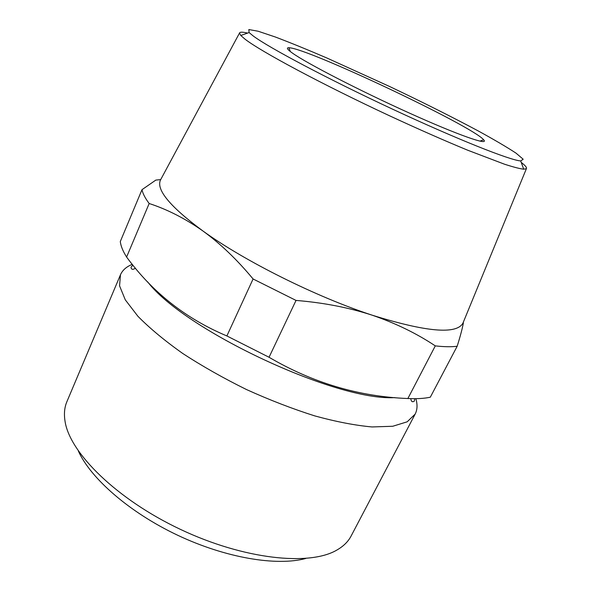 <?xml version="1.0" encoding="UTF-8"?>
<svg xmlns="http://www.w3.org/2000/svg" width="591" height="591" viewBox="0 0 591 591"><rect width="100%" height="100%" fill="white"/><g stroke="black" fill="none" stroke-linecap="round" stroke-linejoin="round"><path stroke-width="0.89" d="M126.6 257.041C122.935 251.219 120.83 246.063 120.291 241.564L141.988 189.689C142.8 193.612 145.194 198.214 149.168 203.511L126.6 257.041C152.552 292.456 185.98 318.756 226.878 335.954L269.045 357.267C312.735 382.887 359.003 396.642 407.871 398.526C416.818 398.955 424.301 398.511 430.314 397.196L457.168 346.252C451.384 346.991 444.092 346.865 435.294 345.883L407.871 398.526M296.032 300.427C323.351 302.644 348.756 307.564 372.241 315.202C316.274 296.963 244.164 260.941 202.779 230.874C220.266 243.558 237.028 259.589 253.081 278.974L296.032 300.427L269.045 357.267M253.081 278.974L226.878 335.954M463.455 321.888L462.916 323.203C456.407 334.669 426.185 332.002 372.241 315.202C395.66 323.24 416.67 333.464 435.294 345.883M457.168 346.252C460.308 336.257 462.376 328.47 463.381 322.9L463.189 322.612M149.168 203.511C167.283 209.399 185.153 218.522 202.779 230.874C170.341 206.865 156.209 189.977 160.383 180.203L161.055 178.947M155.765 180.129L141.988 189.689M305.783 558.473C276.706 566.385 225.725 557.963 177.625 535.224C129.532 512.493 90.659 478.437 78.322 450.948M415.835 398.674C417.615 404.562 417.394 409.711 415.155 414.114L407.169 421.819L392.742 426.266L372.042 426.946C355.324 425.446 336.272 421.775 314.87 415.931C292.567 408.876 269.769 400.077 246.491 389.543C223.575 378.24 202.307 366.213 182.7 353.448C164.601 340.623 149.671 328.227 137.902 316.266L125.285 299.836L119.567 285.867L120.453 274.808C122.477 270.19 126.43 266.704 132.303 264.34M415.155 414.114L351.084 536.067C348.202 541.592 343.497 546.239 336.966 549.999C309.677 566.274 244.009 559.5 180.395 529.366C116.737 499.336 69.819 452.891 65.076 421.472C63.835 414.04 64.441 407.458 66.879 401.725L120.453 274.808M247.607 33.081C242.546 31.899 239.85 31.892 239.503 33.059L240.788 35.475L244.933 39.095C260.646 51.402 322.088 84.358 389.609 115.814C418.435 129.163 444.491 140.643 467.784 150.247L504.515 164.209C513.291 167.054 519.696 168.716 523.715 169.218L526.396 168.671C527.076 167.667 525.355 165.583 521.232 162.422M292.471 53.124C306.736 63.326 359.941 90.778 409.356 113.066C458.852 135.413 489.666 146.043 483.66 139.786C472.135 125.905 306.995 47.841 288.947 47.745C286.081 47.627 287.256 49.422 292.471 53.124M253.221 35.97C268.772 47.635 327.754 78.935 392.217 109.003C456.703 139.099 509.996 160.25 520.693 160.944L523.183 159.23L515.995 153.121C506.938 147.174 494.468 139.845 478.577 131.128C452.329 117.099 422.713 102.236 389.713 86.552L326.838 57.984C307.357 49.622 290.203 42.633 275.376 37.011L258.119 31.227L248.833 29.55L249.092 32.557L253.221 35.97M394.877 397.61C336.353 401.282 184.806 330.458 147.669 281.9M160.671 179.605L155.765 180.1M135.435 268.166C132.82 269.961 131.342 269.651 130.995 267.221L132.909 265.093M410.789 398.637C411.137 401.555 412.311 402.397 414.321 401.149L414.771 398.689M239.503 33.059L160.383 180.203M526.396 168.671L462.916 323.203M249.092 32.557L240.788 35.475M520.693 160.944L523.715 169.218M479.885 141.138L483.66 139.786M290.299 51.52L288.947 47.745"/></g></svg>
